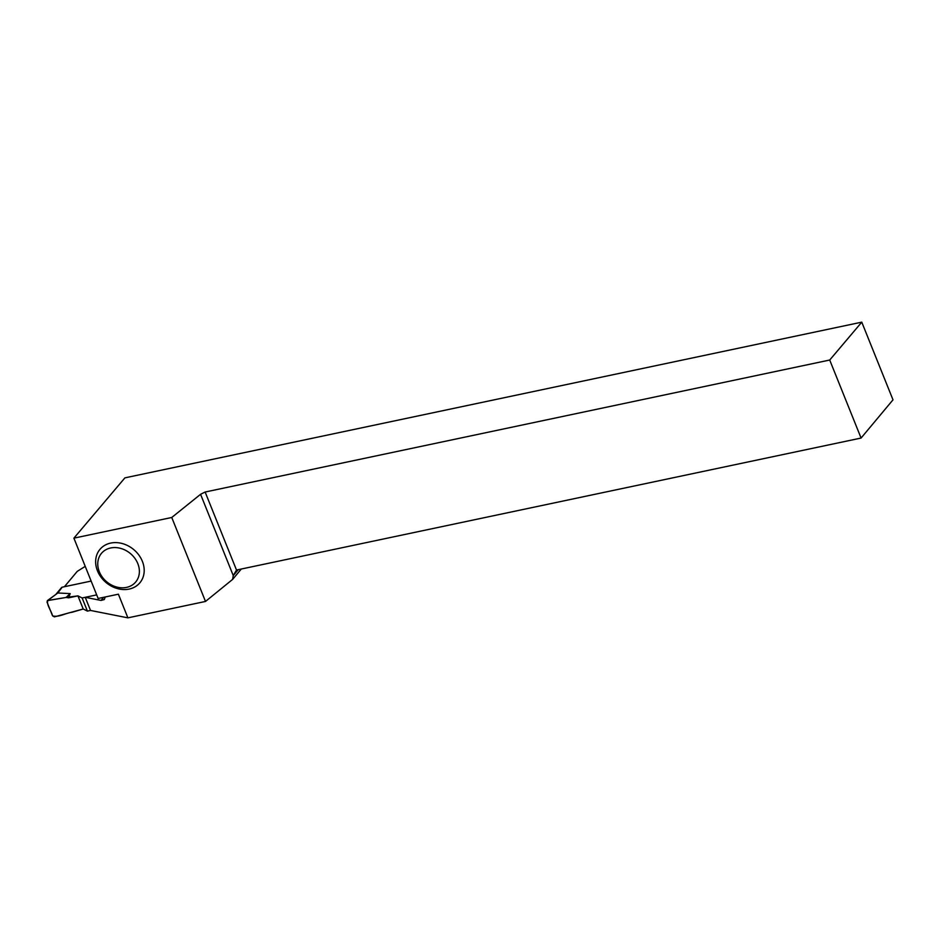 <?xml version="1.0" encoding="UTF-8"?>
<svg xmlns="http://www.w3.org/2000/svg" width="940" height="940" viewBox="0 0 940 940"><rect width="100%" height="100%" fill="white"/><g stroke="black" fill="none" stroke-linecap="round" stroke-linejoin="round"><path stroke-width="1.41" d="M127.899 617.85L205.496 601.447L171.75 517.482L73.896 538.162L98.136 598.475L118.393 594.197L127.899 617.85L90.522 610.448L87.408 611.106L83.213 609.002L54.414 616.875L52.546 615.841L47 602.047L47.811 600.448L57.81 592.987L70.183 593.598L68.632 597.828L66.047 597.464L47.317 600.66L56.083 594.28M85.235 566.374L77.245 571.367L64.437 586.713L91.145 581.073L62.193 587.195A1.492 1.234 -140.1 0 0 61.57 587.547L56.106 594.104M62.193 587.195L57.81 592.987M105.21 596.982L104.328 599.52L101.05 600.437L85.235 597.311L96.691 594.891L82.133 597.969L77.926 595.866L68.632 597.828M87.408 611.106L82.133 597.969M77.926 595.866L83.213 609.002M70.183 593.598L66.047 597.464L47.811 600.448C46.236 604.549 51.395 610.871 52.546 615.841C58.691 617.674 65.577 613.033 72.004 612.281L83.213 609.002L77.926 595.866L66.047 597.464M110.673 543.085A26.038 21.514 -140.1 0 0 105.092 581.684A26.038 21.514 -140.1 0 0 143.985 573.471A26.038 21.514 -140.1 0 0 110.673 543.085M241.286 569.029L232.603 579.416L205.496 601.447M90.522 610.448L85.235 597.311M861.769 322.15L893 399.829L861.075 438.052L829.715 360.032L861.769 322.15L124.914 477.861L73.896 538.162M829.715 360.032L205.132 492.02L200.572 494.299L171.75 517.482M200.572 494.299L233.261 575.609L236.504 570.039L861.075 438.052M205.132 492.02L236.504 570.039M232.603 579.416L233.261 575.609L238.22 569.675M110.65 547.973A22.325 18.436 39.9 0 1 139.202 574.023A22.325 18.436 39.9 0 1 105.867 581.061A22.325 18.436 39.9 0 1 110.65 547.973M101.05 600.437L103.67 597.311"/></g></svg>
